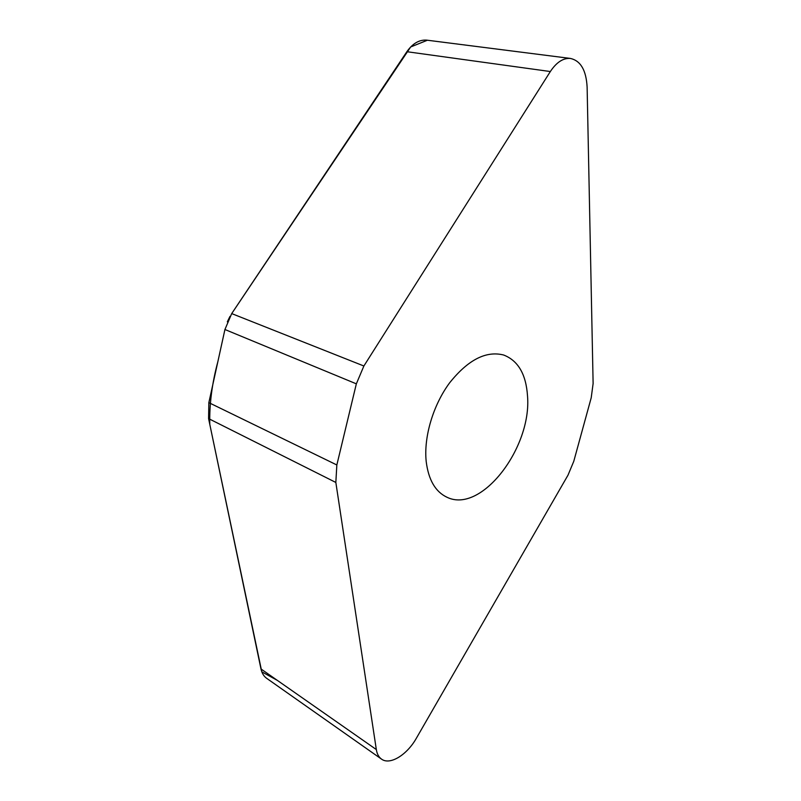<?xml version="1.0" encoding="UTF-8"?>
<svg xmlns="http://www.w3.org/2000/svg" width="801" height="801" viewBox="0 0 801 801"><rect width="100%" height="100%" fill="white"/><g stroke="black" fill="none" stroke-linecap="round" stroke-linejoin="round"><path stroke-width="1.2" d="M336.841 464.97L335.839 482.452L376.33 749.566C377.041 754.021 378.793 757.225 381.596 759.168C390.097 765.416 407.088 754.822 416.41 738.152L567.999 475.163L573.776 461.296L591.208 397.797L593.12 383.529L587.123 87.179C586.222 70.198 580.595 60.616 570.252 58.413C563.063 57.982 556.425 62.358 550.337 71.539L363.884 365.997L356.345 383.839L336.841 464.97L208.851 402.643L224.931 329.511L231.709 313.581L406.868 51.705C412.635 43.484 419.223 39.619 426.623 40.13L427.394 40.23M381.596 759.168L266.763 678.387C263.829 676.334 261.897 673.19 260.976 668.945L208.58 418.593L208.851 402.643M527.519 395.954C531.954 447.569 481.271 514.142 447.018 497.261C435.444 491.834 428.505 479.929 426.202 461.546C423.609 437.206 433.031 405.266 449.581 382.888C468.004 359.829 486.037 350.548 503.669 355.023C518.127 360.63 526.077 374.277 527.519 395.954M427.414 40.23L410.663 46.969L231.709 313.591L363.884 365.997M229.977 316.385L227.324 321.842M224.991 329.221L217.872 361.621C212.035 383.309 209.341 404.205 209.772 424.3L261.797 671.819L277.276 680.349M335.839 482.452L208.58 418.593M260.976 668.945L376.33 749.566M224.931 329.511L356.345 383.839M406.868 51.705L550.337 71.539M570.252 58.413L426.623 40.13M445.997 496.78L447.018 497.261"/></g></svg>

